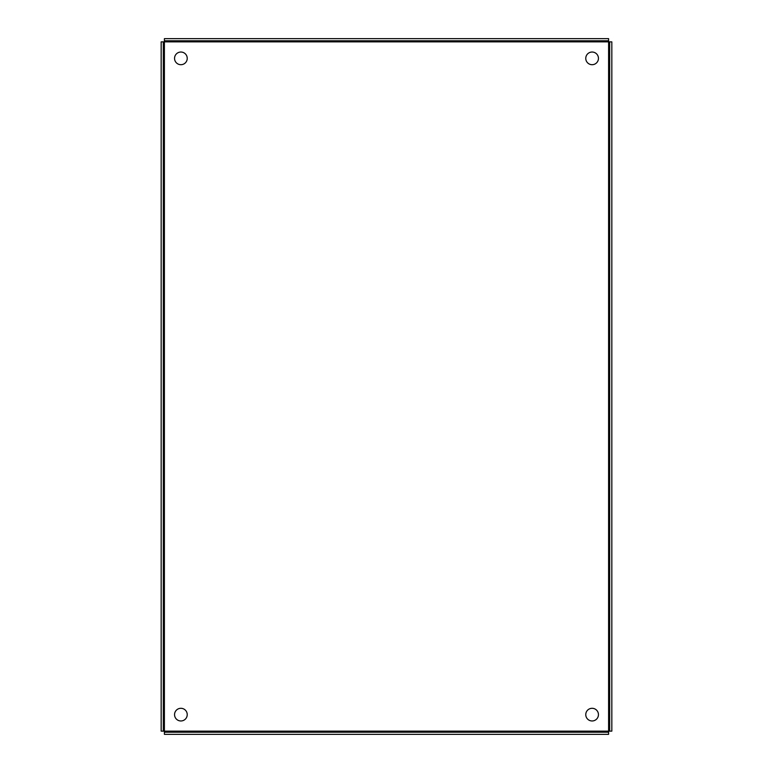 <?xml version="1.0" encoding="UTF-8"?>
<svg xmlns="http://www.w3.org/2000/svg" width="773" height="773" viewBox="0 0 773 773"><rect width="100%" height="100%" fill="white"/><g stroke="black" fill="none" stroke-linecap="round" stroke-linejoin="round"><path stroke-width="1.16" d="M592.108 64.7A6.339 6.339 0 0 1 585.77 58.361A6.339 6.339 0 0 1 592.108 52.033A6.339 6.339 0 0 1 598.447 58.361A6.339 6.339 0 0 1 592.108 64.7M592.108 720.967A6.339 6.339 0 0 1 585.77 714.639A6.339 6.339 0 0 1 592.108 708.3A6.339 6.339 0 0 1 598.447 714.639A6.339 6.339 0 0 1 592.108 720.967M180.892 720.967A6.339 6.339 0 0 1 174.553 714.639A6.339 6.339 0 0 1 180.892 708.3A6.339 6.339 0 0 1 187.23 714.639A6.339 6.339 0 0 1 180.892 720.967M180.892 64.7A6.339 6.339 0 0 1 174.553 58.361A6.339 6.339 0 0 1 180.892 52.033A6.339 6.339 0 0 1 187.23 58.361A6.339 6.339 0 0 1 180.892 64.7M164.398 41.868L164.398 40.795L608.602 40.795L608.602 41.868L611.83 41.868L611.83 731.132L608.602 731.132L608.602 732.205L164.398 732.205L164.398 731.132L161.171 731.132L161.171 41.868L164.398 41.868L164.398 731.132L608.602 731.132L608.602 41.868L164.398 41.868M608.602 40.795L608.602 38.65L164.398 38.65L164.398 40.795M609.684 41.868L609.684 731.132M164.398 732.205L164.398 734.35L608.602 734.35L608.602 732.205M163.316 731.132L163.316 41.868"/></g></svg>

